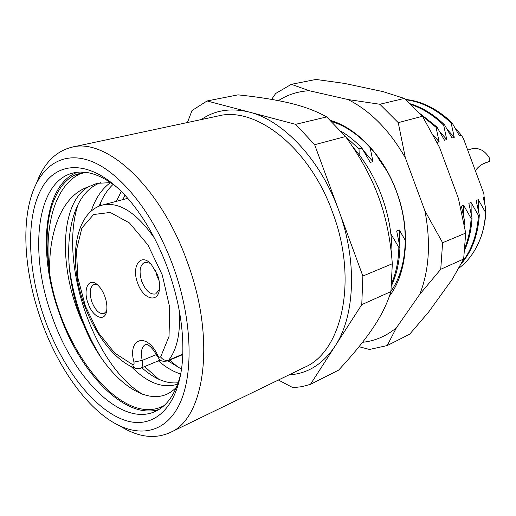 <?xml version="1.0" encoding="UTF-8"?>
<svg xmlns="http://www.w3.org/2000/svg" width="516" height="516" viewBox="0 0 516 516"><rect width="100%" height="100%" fill="white"/><g stroke="black" fill="none" stroke-linecap="round" stroke-linejoin="round"><path stroke-width="0.77" d="M104.851 296.487C106.709 301.821 107.302 306.627 106.631 310.903C104.954 322.681 92.764 317.379 88.088 303.356C82.592 289.179 88.875 276.524 97.711 285.025C100.652 287.76 103.032 291.579 104.851 296.487M157.522 274.918C159.238 279.762 159.895 284.329 159.515 288.625C158.431 303.84 143.061 299.435 137.656 283.052C131.129 266.495 140.578 252.324 151.111 264.082L157.522 274.918M159.367 289.76L155.639 293.946C150.233 294.817 145.615 290.682 141.784 281.536C138.778 271.526 139.778 265.101 144.783 262.251L150.298 263.27M155.613 270.545L157.058 276.305L159.109 280.756M106.606 311.045L103.993 313.612C99.401 314.289 95.363 310.406 91.874 301.963C89.094 292.817 89.79 286.999 93.964 284.522L97.608 284.929M173.376 266.875C154.465 214.662 120.97 173.021 91.854 161.508C62.623 149.982 39.932 166.384 30.825 197.718C21.208 230.665 25.929 278.072 41.467 321.223C56.051 362.032 80.251 399.055 106.541 418.025C133.741 437.716 162.579 435.955 178.252 406.666C193.874 377.506 192.887 320.636 173.376 266.875M44.957 319.785C27.671 271.442 25.226 218.062 41.635 188.379C57.863 158.734 94.422 159.444 129.103 199.86C144.854 218.487 157.812 241.572 167.977 269.107C178.846 299.861 183.767 328.795 182.735 355.911C180.29 407.814 153.155 431.221 122.943 419.579C92.564 407.982 61.92 366.953 44.957 319.785M120.383 426.216C138.178 437.226 154.723 439.361 169.996 432.614C204.594 418.889 216.43 339.98 187.231 261.78C160.669 186.637 106.141 137.52 71.905 147.195C55.709 151.265 43.976 163.114 36.7 182.741M278.395 380.021L292.985 387.703L301.847 386.671L310.445 384.356L361.768 304.653L362.864 276.054L314.657 144.706L295.642 124.33L207.097 100.962L192.023 110.508L187.431 122.531M207.097 100.962L238.031 94.854C258.98 97.047 276.415 99.846 290.347 103.245C304.343 106.593 316.469 111.153 326.718 116.926L295.642 124.33M314.657 144.706L345.533 136.566L326.718 116.926M345.533 136.566C360.323 156.935 371.32 177.014 378.525 196.79C385.865 216.52 390.464 238.844 392.315 263.747L390.922 291.592C387.206 303.711 381.176 315.895 372.836 328.157C364.58 340.425 353.183 354.408 338.644 370.107L310.445 384.356M361.768 304.653L390.922 291.592M362.864 276.054L392.315 263.747M454.912 127.697L461.381 135.211L463.362 138.359L483.873 193.687L484.556 202.962M181.561 369.166L167.906 360.832M158.386 360.832C165.771 367.302 173.221 371.681 180.735 373.977M131.174 366.534C147.486 383.04 162.985 388.909 177.678 384.143M178.181 382.743C166.571 384.007 154.458 379.008 141.829 367.74M123.763 197.705L123.279 199.499M169.712 360.071L178.897 367.914M122.976 199.576L124.93 195.164M121.312 191.397L116.416 201.33M110.469 182.606C101.865 188.895 95.473 198.318 91.293 210.876M99.149 206.148C102.542 197.209 107.205 189.94 113.146 184.341M100.723 182.638C63.791 195.674 59.527 269.378 84.063 325.706C105.457 378.976 150.924 414.483 176.485 387.161M110.74 182.638L97.014 183.341L87.952 187.037C58.418 204.678 58.785 273.254 84.063 325.706M82.483 172.802C54.857 183.567 43.344 227.027 49.717 273.893C45.434 244.41 46.414 220.958 52.658 203.53C58.05 189.011 65.435 179.523 74.82 175.079L83.798 172.163M68.989 264.45C73.091 298.545 83.766 329.524 101.007 357.395M101.433 200.795L100.078 205.8M144.603 366.579L158.773 379.254M78.129 204.252C58.243 264.269 95.26 367.65 143.235 394.598M77.458 172.247C42.699 185.018 37.442 254.459 59.74 314.502C80.032 372.849 125.033 420.301 158.973 409.446M164.03 405.608C122.376 428.39 60.985 349.983 49.717 273.893C48.227 231.136 62.468 195.57 87.952 187.037M181 372.842C176.117 392.902 167.545 405.77 155.29 411.439C121.447 427.28 73.466 378.215 52.316 317.076C28.902 254.311 35.514 181.561 73.324 172.944C86.475 169.88 101.142 174.756 117.326 187.579M85.862 172.37L74.82 175.079M485.93 212.405C485.33 220.732 483.808 228.549 481.363 235.864C483.711 228.594 485.13 220.816 485.627 212.528L485.562 207.561L483.331 197.751L484.414 197.338M481.363 235.864C476.339 250.015 468.805 260.812 458.776 268.262M411.407 104.671C422.875 108.586 433.627 115.416 443.67 125.175L444.592 124.917L452.022 138.004L454.254 137.34L451.158 123.079C437.046 109.611 421.972 101.852 405.937 99.801M439.516 131.354L446.772 139.578L443.67 125.175M462.007 262.257C471.734 249.938 477.21 234.322 478.442 215.424L471.043 202.465L471.205 213.888M447.204 129.374L454.254 137.34M485.627 212.528L478.313 199.673L478.455 210.747M437.091 142.468L439.155 141.848L436.046 127.317L436.988 127.052L444.502 140.255L446.772 139.578M471.043 202.465L468.838 203.31L472.024 218.004C471.372 229.626 469.005 240.14 464.922 249.544M478.313 199.673L476.145 200.505L479.325 215.062C477.99 235.141 471.908 251.453 461.091 263.999M451.158 123.079L452.068 122.821L459.408 135.798L461.381 135.211M436.988 127.052L420.398 113.888M444.592 124.917C433.982 114.629 422.623 107.612 410.523 103.851M452.068 122.821C437.484 108.953 421.959 101.155 405.492 99.427M391.838 283.007C396.153 272.616 398.5 260.774 398.868 247.467L399.939 247.035C399.513 261.599 396.74 274.389 391.625 285.419M464.323 224.982L464.594 220.996L463.632 221.3M465.135 247.241C468.541 238.515 470.534 228.891 471.121 218.371L472.024 218.004M478.442 215.424L479.325 215.062M340.934 131.148C348.281 135.547 355.272 141.21 361.91 148.124L370.275 162.417L372.958 161.618L370.062 147.37M345.701 136.804L359.007 148.937L361.91 148.124M398.868 247.467L390.876 233.929M363.335 150.453L372.958 161.618M405.299 240.353L399.294 229.975L399.674 245.558M399.294 229.975L396.681 230.975L399.939 247.035M376.564 155.161L379.331 159.715M359.007 148.937L359.213 154.8M471.121 218.371L463.639 205.304L461.394 206.161L464.594 220.996M422.153 115.881L436.046 127.317M433.169 134.902L439.155 141.848M463.639 205.304L463.82 217.094M362.529 342.302C374.88 341.018 386.155 336.2 396.353 327.853L387.187 345.578L409.659 334.22L428.661 311.999L452.345 279.156L463.658 259.019L465.709 233.084L442.599 242.739L440.741 269.281L419.76 294.333C429.228 270.171 430.957 242.359 424.939 210.896L405.376 157.915C389.625 130.393 370.507 110.94 348.029 99.543L309.232 90.719C297.861 91.377 287.58 94.686 278.388 100.639M465.709 233.084L458.408 198.415L439.555 147.479L422.488 116.274L404.292 98.433L379.853 104.258L398.255 122.66L405.376 157.915M404.292 98.433L383.111 91.635L344.462 83.405L315.998 79.451L291.314 84.327L309.232 90.719M378.596 158.76L387.155 171.318M331.846 121.641C357.607 129.258 383.885 156.864 396.533 191.746C410.13 228.336 407.376 268.268 390.973 291.205M330.608 120.46C356.833 128 383.71 156.084 396.611 191.675C411.046 230.013 407.35 272.983 389.457 296.061M396.353 327.853L419.76 294.333M271.61 99.394L275.673 93.486L291.314 84.327M348.029 99.543L379.853 104.258M424.939 210.896L442.599 242.739M387.187 345.578L369.488 349.461L359.026 346.707M422.488 116.274L398.255 122.66M463.658 259.019L440.741 269.281M467.709 150.091L471.302 148.943C478.913 147.221 485.105 150.511 489.89 158.818L489.51 161.385L482.899 163.882M475.346 170.686C477.681 167.313 480.86 164.746 484.879 162.979L489.51 161.385M157.773 355.343C158.812 357.149 159.773 357.672 160.663 356.917L169.035 336.387L169.712 307.388L162.25 274.899L147.905 244.926L129.432 222.925L110.243 212.444L93.59 214.527L81.883 227.995L76.484 250.131L77.787 277.44L85.392 306.149L98.246 332.543L114.746 353.086L132.773 364.715C133.896 364.883 134.295 364.012 133.96 362.09C127.297 338.315 146.718 331.614 157.773 355.343L157.174 356.163C159.612 358.555 158.793 362.355 167.661 360.936L168.809 360.039C177.22 349.061 180.684 332.439 179.194 310.18M182.806 354.157L168.809 360.039C165.571 361 162.856 359.962 160.663 356.917M160.353 360.013L140.597 368.25C142.539 367.16 143.074 364.541 142.21 360.4L156.367 354.589M133.96 362.09L142.21 360.4C140.442 351.951 141.61 346.591 145.718 344.314L146.847 344.43C147.428 344.52 151.82 346.146 157.122 356.053M140.597 368.25L135.908 368.488C134.205 368.005 133.16 366.741 132.773 364.715M154.426 238.115C136.43 212.476 119.054 201.479 102.284 205.11C79.528 211.147 70.053 245.945 78.29 284.103C86.372 322.216 110.359 359.065 135.173 368.231M71.905 147.195L218.307 115.939C255.614 106.044 309.497 147.402 332.639 212.508C358.336 280.149 341.934 351.686 304.685 367.269L169.996 432.614M201.285 119.577C214.94 110.127 230.955 107.638 249.338 112.114C283.052 120.331 320.442 159.521 338.722 210.27C357.614 260.767 354.956 316.431 334.961 346.281C322.784 364.277 307.471 373.803 289.025 374.868M489.478 161.398L484.163 163.449M485.472 162.766L484.182 163.262M182.787 354.569L167.661 360.936M127.755 198.299L102.284 205.11M352.699 146.86C365.031 160.902 374.726 177.401 381.801 196.351C389.264 216.926 392.599 237.386 391.805 257.723"/></g></svg>
